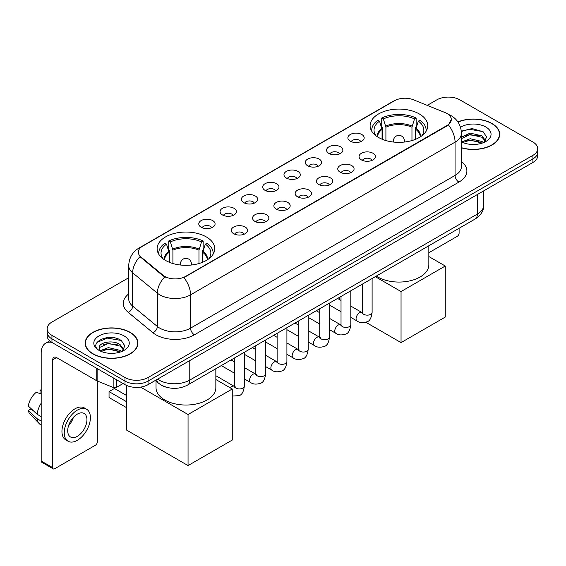<?xml version="1.0" encoding="UTF-8"?>
<svg xmlns="http://www.w3.org/2000/svg" width="566" height="566" viewBox="0 0 566 566"><rect width="100%" height="100%" fill="white"/><g stroke="black" fill="none" stroke-linecap="round" stroke-linejoin="round"><path stroke-width="0.85" d="M206.314 236.921A28.816 16.64 0 0 0 174.908 233.312A28.816 16.64 0 0 0 157.122 248.686A28.816 16.64 0 0 0 165.562 260.445A28.816 16.64 0 0 0 196.968 264.053A28.816 16.64 0 0 0 214.755 248.686A28.816 16.64 0 0 0 206.314 236.921M419.314 113.95A28.816 16.64 0 0 0 387.908 110.342A28.816 16.64 0 0 0 370.114 125.709A28.816 16.64 0 0 0 378.555 137.474A28.816 16.64 0 0 0 409.961 141.083A28.816 16.64 0 0 0 427.755 125.709A28.816 16.64 0 0 0 419.314 113.95M350.262 141.16A8.157 4.712 180 0 1 348.642 139.83A8.157 4.712 180 0 1 351.345 133.979A8.157 4.712 180 0 1 361.794 134.503A8.157 4.712 180 0 1 363.414 139.83A8.157 4.712 180 0 1 350.262 141.16M360.804 141.649A4.896 2.823 0 0 0 359.488 140.276A4.896 2.823 0 0 0 354.67 139.554A4.896 2.823 0 0 0 351.253 141.649M328.959 153.457A8.157 4.712 180 0 1 327.346 152.127A8.157 4.712 180 0 1 330.042 146.276A8.157 4.712 180 0 1 340.499 146.799A8.157 4.712 180 0 1 342.112 152.127A8.157 4.712 180 0 1 328.959 153.457M339.501 153.945A4.896 2.823 0 0 0 338.185 152.572A4.896 2.823 0 0 0 333.367 151.851A4.896 2.823 0 0 0 329.957 153.945M307.663 165.753A8.157 4.712 180 0 1 306.043 164.423A8.157 4.712 180 0 1 308.746 158.572A8.157 4.712 180 0 1 319.196 159.096A8.157 4.712 180 0 1 320.816 164.423A8.157 4.712 180 0 1 307.663 165.753M318.205 166.241A4.896 2.823 0 0 0 316.889 164.869A4.896 2.823 0 0 0 312.071 164.154A4.896 2.823 0 0 0 308.654 166.241M286.361 178.049A8.157 4.712 180 0 1 284.74 176.719A8.157 4.712 180 0 1 287.443 170.868A8.157 4.712 180 0 1 297.893 171.392A8.157 4.712 180 0 1 299.513 176.719A8.157 4.712 180 0 1 286.361 178.049M296.902 178.538A4.896 2.823 0 0 0 295.586 177.165A4.896 2.823 0 0 0 290.768 176.451A4.896 2.823 0 0 0 287.358 178.538M265.065 190.353A8.157 4.712 180 0 1 263.445 189.016A8.157 4.712 180 0 1 266.147 183.165A8.157 4.712 180 0 1 276.597 183.688A8.157 4.712 180 0 1 278.217 189.016A8.157 4.712 180 0 1 265.065 190.353M275.6 190.841A4.896 2.823 0 0 0 274.291 189.461A4.896 2.823 0 0 0 269.466 188.747A4.896 2.823 0 0 0 266.055 190.841M243.762 202.649A8.157 4.712 180 0 1 242.142 201.312A8.157 4.712 180 0 1 244.845 195.461A8.157 4.712 180 0 1 255.294 195.985A8.157 4.712 180 0 1 256.914 201.312A8.157 4.712 180 0 1 243.762 202.649M254.304 203.137A4.896 2.823 0 0 0 252.988 201.758A4.896 2.823 0 0 0 248.17 201.043A4.896 2.823 0 0 0 244.753 203.137M222.466 214.946A8.157 4.712 180 0 1 220.846 213.615A8.157 4.712 180 0 1 223.549 207.757A8.157 4.712 180 0 1 233.999 208.288A8.157 4.712 180 0 1 235.619 213.615A8.157 4.712 180 0 1 222.466 214.946M233.001 215.434A4.896 2.823 0 0 0 231.692 214.054A4.896 2.823 0 0 0 226.867 213.34A4.896 2.823 0 0 0 223.457 215.434M201.163 227.242A8.157 4.712 180 0 1 199.543 225.912A8.157 4.712 180 0 1 202.246 220.054A8.157 4.712 180 0 1 212.696 220.584A8.157 4.712 180 0 1 214.316 225.912A8.157 4.712 180 0 1 201.163 227.242M211.705 227.73A4.896 2.823 0 0 0 210.389 226.35A4.896 2.823 0 0 0 205.571 225.636A4.896 2.823 0 0 0 202.154 227.73M361.448 159.916A8.157 4.712 180 0 1 359.827 158.586A8.157 4.712 180 0 1 362.53 152.735A8.157 4.712 180 0 1 372.98 153.259A8.157 4.712 180 0 1 374.6 158.586A8.157 4.712 180 0 1 361.448 159.916M371.989 160.404A4.896 2.823 0 0 0 370.673 159.032A4.896 2.823 0 0 0 365.855 158.31A4.896 2.823 0 0 0 362.445 160.404M340.152 172.213A8.157 4.712 180 0 1 338.532 170.882A8.157 4.712 180 0 1 341.234 165.031A8.157 4.712 180 0 1 351.684 165.555A8.157 4.712 180 0 1 353.304 170.882A8.157 4.712 180 0 1 340.152 172.213M350.687 172.701A4.896 2.823 0 0 0 349.378 171.328A4.896 2.823 0 0 0 344.553 170.614A4.896 2.823 0 0 0 341.142 172.701M318.849 184.509A8.157 4.712 180 0 1 317.229 183.179A8.157 4.712 180 0 1 319.932 177.328A8.157 4.712 180 0 1 330.381 177.851A8.157 4.712 180 0 1 332.001 183.179A8.157 4.712 180 0 1 318.849 184.509M329.391 184.997A4.896 2.823 0 0 0 328.075 183.625A4.896 2.823 0 0 0 323.257 182.91A4.896 2.823 0 0 0 319.84 184.997M297.553 196.812A8.157 4.712 180 0 1 295.933 195.475A8.157 4.712 180 0 1 298.636 189.624A8.157 4.712 180 0 1 309.086 190.148A8.157 4.712 180 0 1 310.706 195.475A8.157 4.712 180 0 1 297.553 196.812M308.088 197.301A4.896 2.823 0 0 0 306.779 195.921A4.896 2.823 0 0 0 301.954 195.206A4.896 2.823 0 0 0 298.544 197.301M276.25 209.109A8.157 4.712 180 0 1 274.63 207.772A8.157 4.712 180 0 1 277.333 201.92A8.157 4.712 180 0 1 287.783 202.444A8.157 4.712 180 0 1 289.403 207.772A8.157 4.712 180 0 1 276.25 209.109M286.792 209.597A4.896 2.823 0 0 0 285.476 208.217A4.896 2.823 0 0 0 280.658 207.503A4.896 2.823 0 0 0 277.241 209.597M254.948 221.405A8.157 4.712 180 0 1 253.335 220.075A8.157 4.712 180 0 1 256.037 214.217A8.157 4.712 180 0 1 266.487 214.747A8.157 4.712 180 0 1 268.1 220.075A8.157 4.712 180 0 1 254.948 221.405M265.489 221.893A4.896 2.823 0 0 0 264.18 220.514A4.896 2.823 0 0 0 259.355 219.799A4.896 2.823 0 0 0 255.945 221.893M233.652 233.701A8.157 4.712 180 0 1 232.032 232.371A8.157 4.712 180 0 1 234.734 226.513A8.157 4.712 180 0 1 245.184 227.044A8.157 4.712 180 0 1 246.804 232.371A8.157 4.712 180 0 1 233.652 233.701M244.194 234.19A4.896 2.823 0 0 0 242.878 232.81A4.896 2.823 0 0 0 238.06 232.095A4.896 2.823 0 0 0 234.642 234.19M445.032 112.556A14.681 8.476 180 0 1 446.991 113.504A14.681 8.476 180 0 1 451.293 119.497A14.681 8.476 180 0 1 446.991 125.489L185.556 276.427A14.681 8.476 180 0 1 163.149 275.295L140.984 257.021A14.681 8.476 180 0 1 138.323 252.16A14.681 8.476 180 0 1 142.625 246.168L394.573 100.706A14.681 8.476 180 0 1 413.378 99.758L445.032 112.556M166.432 387.25A16.315 9.417 180 0 1 159.845 384.165M461.439 147.846A26.369 15.225 0 0 0 499.7 134.255A26.369 15.225 0 0 0 491.974 123.494A26.369 15.225 0 0 0 457.908 121.909M130.187 332.369A26.369 15.225 0 0 0 101.448 329.065A26.369 15.225 0 0 0 85.176 343.13A26.369 15.225 0 0 0 92.895 353.899A26.369 15.225 0 0 0 121.633 357.203A26.369 15.225 0 0 0 137.913 343.13A26.369 15.225 0 0 0 130.187 332.369M85.445 344.503A26.369 15.225 0 0 0 85.353 344.906M451.293 119.497L448.413 124.895L446.991 125.928L183.9 277.609A19.032 10.987 60 0 1 190.551 294.851A21.749 12.558 180 0 1 159.796 294.851A21.749 12.558 180 0 1 157.355 293.174L132.656 272.812A21.749 12.558 180 0 1 128.723 265.61L128.723 298.905A21.749 12.558 0 0 0 132.656 306.107L157.355 326.476A21.749 12.558 0 0 0 159.796 328.153A21.749 12.558 0 0 0 190.551 328.153L455.064 175.432A21.749 12.558 0 0 0 461.439 166.553L461.439 133.258A21.749 12.558 180 0 1 455.064 142.137A19.032 10.987 -120 0 0 448.413 124.895M128.723 277.722L51.952 322.047A16.315 9.417 0 0 0 47.176 328.705L47.176 335.808A16.315 9.417 0 0 0 51.952 342.465L125.001 384.639L125.001 381.088A16.315 9.417 0 0 0 148.066 381.088L532.924 158.897A16.315 9.417 0 0 0 537.7 152.24A16.315 9.417 0 0 1 532.924 158.897L148.066 381.088A16.315 9.417 0 0 1 125.001 381.088L51.952 338.914L125.001 381.088L125.001 377.536A16.315 9.417 0 0 0 148.066 377.536L532.924 155.346A16.315 9.417 0 0 0 537.7 148.688A16.315 9.417 0 0 0 532.924 142.024L459.875 99.849A16.315 9.417 0 0 0 436.803 99.849L427.252 105.368M47.176 332.256A16.315 9.417 0 0 0 51.952 338.914A16.315 9.417 0 0 1 47.176 332.256M166.446 277.609L163.149 275.939L139.993 256.66A19.032 12.728 129.5 0 0 132.656 272.812L132.656 306.107A5.441 3.637 -50.5 0 1 128.206 312.347A27.189 15.692 180 0 1 128.723 293.924M47.176 328.705A16.315 9.417 0 0 0 51.952 335.362L125.001 377.536M137.736 344.906A26.369 15.225 0 0 0 137.644 344.503M499.523 136.031A26.369 15.225 0 0 0 499.431 135.628M125.001 384.639A16.315 9.417 0 0 0 148.066 384.639L532.924 162.449A16.315 9.417 0 0 0 537.7 155.791L537.7 148.688M461.439 147.669A26.1 15.07 0 0 0 499.431 134.255A26.1 15.07 0 0 0 491.783 123.6A26.1 15.07 0 0 0 458.007 122.058M470.381 144.351L474.478 144.471M462.238 141.748L470.148 138.727L482.02 141.507L483.456 142.66M462.967 142.505L470.148 140.142L482.274 143.092M461.439 140.481A12.289 7.096 0 0 0 463.073 142.604M461.439 137.213L470.148 133.095L482.02 135.868L485.55 140.743M461.439 138.62L470.148 134.503L482.02 137.276L485.267 141.111M461.439 141.847A17.723 10.23 0 0 0 485.861 141.493A17.723 10.23 0 0 0 485.861 127.025A17.723 10.23 0 0 0 460.498 127.201M483.873 142.483L486.654 137.029L483.138 131.737L472.094 128.567L461.325 131.171M462.358 142.299L461.439 141.316M461.361 131.503L469.179 129.246L482.897 131.581M465.273 135.592L469.179 134.885L478.978 135.727M465.273 141.231L469.179 140.524L478.978 141.359M428.837 252.733L457.179 236.369A2.717 1.571 120 0 0 459.104 233.036L459.104 228.282M93.086 353.785A26.1 15.07 0 0 0 121.534 357.054A26.1 15.07 0 0 0 137.644 343.13A26.1 15.07 0 0 0 129.996 332.475A26.1 15.07 0 0 0 101.555 329.214A26.1 15.07 0 0 0 85.445 343.13A26.1 15.07 0 0 0 93.086 353.785M108.594 353.226L112.698 353.347M100.451 350.623L108.361 347.602L120.233 350.382L121.669 351.536M101.18 351.38L108.361 349.017L120.487 351.967M100.571 351.175L99.305 348.196A12.289 7.096 0 0 0 101.286 351.479M123.763 349.618L120.233 344.744C112.853 339.239 97.677 342.635 99.305 348.196L99.255 347.651M99.333 348.366L99.673 347.453L108.361 343.378L120.233 346.151L123.487 349.986M122.086 351.359L124.867 345.904L121.35 340.612C108.92 331.676 86.817 343.456 99.581 350.679L100.21 351.062M124.074 335.9A17.723 10.23 0 0 0 99.008 335.9A17.723 10.23 0 0 0 99.008 350.368A17.723 10.23 0 0 0 124.074 350.368A17.723 10.23 0 0 0 124.074 335.9M96.984 342.395L107.399 338.121L121.117 340.456M103.486 344.468L107.399 343.76L117.19 344.602M103.486 350.106L107.399 349.399L117.19 350.234M382.064 139.201L382.064 129.409L379.51 121.152A24.904 14.376 0 0 0 375.428 134.892A24.904 14.376 0 0 0 376.057 135.826M382.694 139.455L382.694 127.435L381.732 126.876L381.732 117.997A27.189 15.692 0 0 1 416.137 117.997L414.517 118.938A24.904 14.376 0 0 0 383.352 118.938L385.906 127.187L385.906 140.552M411.963 140.552L411.963 127.187L414.517 118.938M376.298 276.088A29.906 17.263 0 0 0 377.791 277.007A29.906 17.263 0 0 0 410.378 280.75A29.906 17.263 0 0 0 428.837 264.803L428.837 245.75M416.137 117.997L416.137 126.876L415.175 127.435L415.175 139.455M379.51 121.152L377.883 120.218A27.189 15.692 0 0 0 371.749 130.152A27.189 15.692 0 0 0 371.827 131.362M383.352 118.938L381.732 117.997M426.042 131.362A27.189 15.692 0 0 0 426.12 130.152A27.189 15.692 0 0 0 419.986 120.218L418.359 121.152L415.989 128.362L415.805 139.201M421.812 135.826A24.904 14.376 0 0 0 422.441 134.892A24.904 14.376 0 0 0 418.359 121.152M401.046 342.6L401.046 291.547L445.265 266.02L445.265 317.073L401.046 342.6L365.813 322.259M339.536 299.57L339.536 297.313M401.046 291.547L375.286 276.675M428.837 256.54L445.265 266.02M169.071 262.171L169.071 252.379L166.51 244.13A24.904 14.376 0 0 0 162.428 257.863A24.904 14.376 0 0 0 163.058 258.796M169.701 262.426L169.701 250.405L168.732 249.847L168.732 240.967A27.189 15.692 0 0 1 203.144 240.967L201.517 241.908A24.904 14.376 0 0 0 170.359 241.908L172.913 250.158L172.913 263.523M198.963 263.523L198.963 250.158L201.517 241.908M156.032 381.109L156.032 387.774A29.906 17.263 0 0 0 164.791 399.978A29.906 17.263 0 0 0 197.385 403.721A29.906 17.263 0 0 0 215.844 387.774L215.844 368.728M203.144 240.967L203.144 249.847L202.175 250.405L202.175 262.426M166.51 244.13L164.89 243.189A27.189 15.692 0 0 0 158.749 253.122A27.189 15.692 0 0 0 158.834 254.332M170.359 241.908L168.732 240.967M213.042 254.332A27.189 15.692 0 0 0 213.127 253.122A27.189 15.692 0 0 0 206.986 243.189L205.366 244.13L202.989 251.332L202.812 262.171M208.819 258.796A24.904 14.376 0 0 0 209.448 257.863A24.904 14.376 0 0 0 205.366 244.13M126.536 407.64L109.047 397.537L109.047 391.594L126.536 401.69M188.054 465.577L188.054 414.517L232.265 388.991L232.265 440.051L188.054 465.577L126.536 430.061L126.536 385.425M188.054 414.517L140.573 387.109M215.844 379.51L232.265 388.991M109.047 391.594L114.424 388.481L126.536 395.478M116.638 379.814L116.638 387.25L123.077 383.536M51.768 342.359A21.749 12.558 -120 0 0 45.69 343.166A21.749 12.558 -120 0 0 41.184 353.12L41.184 461L52.723 467.665L52.723 359.785A5.441 3.141 60 0 1 53.848 357.295A5.441 3.141 60 0 1 56.565 357.563L96.765 380.769L96.765 368.339M52.723 467.665A2.717 1.571 120 0 0 53.282 468.903L41.75 462.245A2.717 1.571 -60 0 1 41.184 461M53.282 468.903A2.717 1.571 120 0 0 54.64 468.768L95.392 445.244A2.717 1.571 120 0 0 97.317 441.912L97.317 381.024M116.638 387.25A2.717 1.571 180 0 1 113.158 387.427L97.126 380.946A2.717 1.571 180 0 1 96.765 380.769M77.323 436.315A13.591 7.846 120 0 0 86.209 424.337A13.591 7.846 120 0 0 84.122 413.449A13.591 7.846 120 0 0 77.323 414.121A13.591 7.846 120 0 0 68.444 426.099A13.591 7.846 120 0 0 70.531 436.994A13.591 7.846 120 0 0 77.323 436.315M68.543 425.781A13.591 7.846 120 0 0 73.424 417.333M41.184 390.49L40.03 390.144L40.03 392.875L41.184 393.54M86.57 409.211L84.263 407.881A18.487 10.676 120 0 0 75.016 408.793A18.487 10.676 120 0 0 62.939 425.087A18.487 10.676 120 0 0 65.776 439.895L68.083 441.232A18.487 10.676 120 0 0 77.323 440.313A18.487 10.676 120 0 0 89.4 424.026A18.487 10.676 120 0 0 86.57 409.211A18.487 10.676 120 0 0 77.323 410.124A18.487 10.676 120 0 0 65.246 426.417A18.487 10.676 120 0 0 68.083 441.232M41.184 403.204A17.942 10.358 120 0 0 37.101 414.255L28.3 406.02A14.136 8.165 120 0 1 36.189 392.358L41.184 393.879M41.184 416.618L37.101 414.255M33.061 410.477L30.663 409.098L28.3 410.463L37.101 418.698L41.184 421.054M37.101 418.698A17.942 10.358 120 0 0 39.316 423.708A17.942 10.358 120 0 0 40.674 424.776L41.184 425.073M41.184 389.818A14.136 8.165 120 0 0 40.03 390.144M28.3 410.463A14.136 8.165 120 0 0 29.97 413.979L39.316 423.708M140.984 257.021L140.984 257.664M163.149 275.295L163.149 275.939M185.556 276.427L185.556 276.866M446.991 125.489L446.991 125.928M194.4 334.81A5.441 3.141 60 0 1 190.551 328.153L190.551 294.851L455.064 142.137L455.064 175.432A5.441 3.141 60 0 0 458.913 182.096L194.4 334.81A27.189 15.692 180 0 1 155.947 334.81A27.189 15.692 180 0 1 152.905 332.716L128.206 312.347M461.439 133.258C461.071 125.44 457.632 119.575 451.123 115.669L448.378 114.332A19.032 8.915 112 0 0 448.123 114.233M141.005 247.278A19.032 10.987 -120 0 0 139.038 248.021C132.529 251.927 129.09 257.785 128.723 265.61M139.038 248.021L392.974 101.406A19.032 10.987 60 0 1 394.417 100.798M164.77 276.951A19.032 12.728 129.5 0 0 157.355 293.174L157.355 326.476A5.441 3.637 -50.5 0 1 152.905 332.716M461.439 161.579A27.189 15.692 180 0 1 458.913 182.096M148.066 377.536L148.066 384.639M532.924 155.346L532.924 162.449M51.952 335.362L51.952 342.465M157.567 379.156A21.749 12.558 0 0 0 159.025 380.09A21.749 12.558 0 0 0 189.78 380.09L477.364 214.054A21.749 12.558 0 0 0 483.739 205.175C483.895 210.573 481.022 215.193 475.115 219.035L187.53 385.071A10.874 6.276 60 0 0 189.78 380.09L189.78 360.556M477.364 194.52L477.364 214.054A10.874 6.276 60 0 1 475.115 219.035M156.683 379.666A10.874 7.273 129.5 0 0 158.579 383.203L155.275 380.479M382.064 129.409A21.317 12.303 0 0 0 377.621 136.908M411.963 127.187A21.317 12.303 0 0 0 385.906 127.187M381.88 128.362A21.572 12.452 0 0 0 377.409 136.774M412.14 126.14A21.572 12.452 0 0 0 385.729 126.14M420.46 136.774A21.572 12.452 0 0 0 415.989 128.362M420.248 136.908A21.317 12.303 0 0 0 415.805 129.409M393.986 142.101A5.441 3.141 180 0 1 393.497 140.807L393.497 142.052M404.372 142.052L404.372 140.807A5.441 3.141 180 0 1 403.891 142.101M169.071 252.379A21.317 12.303 0 0 0 164.621 259.879M198.963 250.158A21.317 12.303 0 0 0 172.913 250.158M168.887 251.332A21.572 12.452 0 0 0 164.416 259.744M199.147 249.118A21.572 12.452 0 0 0 172.729 249.118M207.467 259.744A21.572 12.452 0 0 0 202.989 251.332M207.255 259.879A21.317 12.303 0 0 0 202.812 252.379M180.986 265.072A5.441 3.141 180 0 1 180.504 263.777L180.504 265.022M191.379 265.022L191.379 263.777A5.441 3.141 180 0 1 190.891 265.072M372.11 278.507L372.11 312.326A4.896 2.823 180 0 1 370.454 314.441A4.896 2.823 180 0 1 363.754 314.321A4.896 2.823 180 0 1 362.325 312.326L362.162 313.38L362.601 313.019M372.11 312.326C371.438 318.007 369.676 321.184 366.832 321.849C362.785 323.101 359.537 322.818 357.082 321A4.896 2.823 -60 0 1 356.332 317.08A4.896 2.823 -60 0 1 359.523 312.772A4.896 2.823 -60 0 1 359.743 312.651A4.896 2.823 -60 0 1 361.971 312.524L362.969 312.92M350.807 290.804L350.807 324.622A4.896 2.823 180 0 1 349.151 326.745A4.896 2.823 180 0 1 342.458 326.617A4.896 2.823 180 0 1 341.022 324.622L340.866 325.676L341.305 325.316M350.807 324.622C350.142 330.303 348.38 333.48 345.529 334.145C341.489 335.397 338.242 335.114 335.78 333.303A4.896 2.823 -60 0 1 335.03 329.377A4.896 2.823 -60 0 1 338.227 325.068A4.896 2.823 -60 0 1 338.447 324.948A4.896 2.823 -60 0 1 340.675 324.827L341.666 325.217M329.511 303.1L329.511 336.919A4.896 2.823 180 0 1 327.856 339.041A4.896 2.823 180 0 1 321.155 338.921A4.896 2.823 180 0 1 319.726 336.919L319.564 337.98L320.002 337.612M329.511 336.919C328.839 342.6 327.077 345.776 324.233 346.442C320.186 347.694 316.939 347.411 314.484 345.6A4.896 2.823 -60 0 1 313.734 341.673A4.896 2.823 -60 0 1 316.925 337.364A4.896 2.823 -60 0 1 317.144 337.244A4.896 2.823 -60 0 1 319.373 337.124L320.37 337.513M308.208 315.396L308.208 349.215A4.896 2.823 180 0 1 306.553 351.337A4.896 2.823 180 0 1 299.86 351.217A4.896 2.823 180 0 1 298.423 349.215L298.268 350.276L298.707 349.915M308.208 349.215C307.543 354.896 305.781 358.073 302.93 358.738C298.89 359.99 295.636 359.707 293.181 357.896A4.896 2.823 -60 0 1 292.431 353.976A4.896 2.823 -60 0 1 295.629 349.661A4.896 2.823 -60 0 1 295.848 349.54A4.896 2.823 -60 0 1 298.077 349.42L299.067 349.809M286.912 327.693L286.912 361.511A4.896 2.823 180 0 1 285.257 363.634A4.896 2.823 180 0 1 278.557 363.513A4.896 2.823 180 0 1 277.121 361.511L276.965 362.573L277.404 362.212M286.912 361.511C286.24 367.2 284.479 370.369 281.635 371.034C277.588 372.287 274.34 372.003 271.878 370.192A4.896 2.823 -60 0 1 271.128 366.273A4.896 2.823 -60 0 1 274.326 361.957A4.896 2.823 -60 0 1 274.545 361.844A4.896 2.823 -60 0 1 276.774 361.716L277.772 362.106M265.61 339.989L265.61 373.815A4.896 2.823 180 0 1 263.954 375.93A4.896 2.823 180 0 1 257.254 375.81A4.896 2.823 180 0 1 255.825 373.815L255.669 374.869L256.108 374.508M265.61 373.815C264.938 379.496 263.183 382.666 260.332 383.331C256.292 384.583 253.037 384.3 250.582 382.489A4.896 2.823 -60 0 1 249.832 378.569A4.896 2.823 -60 0 1 253.03 374.253A4.896 2.823 -60 0 1 253.243 374.14A4.896 2.823 -60 0 1 255.478 374.013L256.469 374.402M244.314 352.285L244.314 386.111A4.896 2.823 180 0 1 242.651 388.226A4.896 2.823 180 0 1 235.958 388.106A4.896 2.823 180 0 1 234.522 386.111L234.366 387.165L234.805 386.804M230.228 387.816A4.896 2.823 -60 0 1 231.727 386.55A4.896 2.823 -60 0 1 231.947 386.437A4.896 2.823 -60 0 1 234.175 386.309L235.166 386.705M52.723 359.785L56.565 357.563M97.126 368.551L97.126 380.946M113.158 387.427L113.158 377.805M392.974 101.406L396.462 99.786M187.53 385.071C178.778 389.465 170.026 389.465 161.275 385.071L158.579 383.203M483.739 205.175L483.739 190.848M499.431 136.441L499.431 134.255M137.644 345.317L137.644 343.13M85.445 345.317L85.445 343.13M371.749 131.227L371.749 130.152M426.12 131.227L426.12 130.152M404.372 140.807A5.441 5.441 0 0 0 396.214 136.095A5.441 5.441 0 0 0 393.497 140.807M158.749 254.205L158.749 253.122M213.127 254.205L213.127 253.122M191.379 263.777A5.441 5.441 0 0 0 183.221 259.072A5.441 5.441 0 0 0 180.504 263.777M357.082 321L350.807 317.385M341.022 311.732L329.511 305.088M362.325 284.153L362.325 312.326M361.971 312.524L350.807 306.079M341.022 300.433L337.577 298.445M335.78 333.303L329.511 329.681M319.726 324.028L308.208 317.385M341.022 296.45L341.022 324.622M340.675 324.827L329.511 318.382M319.726 312.729L316.281 310.741M314.484 345.6L308.208 341.977M298.423 336.324L286.912 329.681M319.726 308.753L319.726 336.919M319.373 337.124L308.208 330.678M298.423 325.025L294.978 323.037M293.181 357.896L286.912 354.274M277.121 348.621L265.61 341.977M298.423 321.049L298.423 349.215M298.077 349.42L286.912 342.975M277.121 337.322L273.675 335.334M271.878 370.192L265.61 366.57M255.825 360.924L244.314 354.274M277.121 333.346L277.121 361.511M276.774 361.716L265.61 355.271M255.825 349.618L252.379 347.63M250.582 382.489L244.314 378.866M234.522 373.22L221.292 365.579M255.825 345.642L255.825 373.815M255.478 374.013L244.314 367.567M234.522 361.915L231.077 359.926M244.314 386.111C243.642 391.792 241.88 394.962 239.029 395.634L232.265 396.073M234.522 357.938L234.522 386.111M234.175 386.309L215.844 375.725M45.69 343.166L49.702 340.845"/></g></svg>
